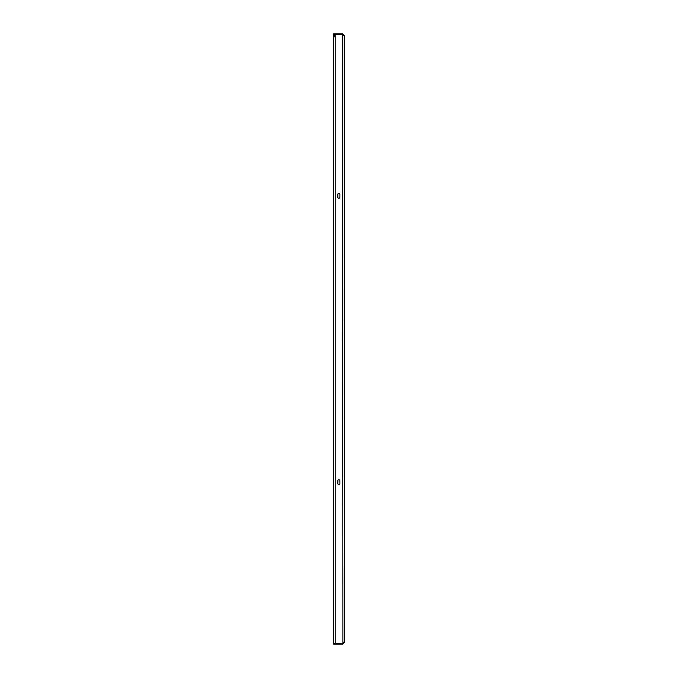 <?xml version="1.0" encoding="UTF-8"?>
<svg xmlns="http://www.w3.org/2000/svg" width="678" height="678" viewBox="0 0 678 678"><rect width="100%" height="100%" fill="white"/><g stroke="black" fill="none" stroke-linecap="round" stroke-linejoin="round"><path stroke-width="1.02" d="M337.856 483.634A1.025 1.025 0 0 0 338.873 484.66A1.025 1.025 0 0 0 339.898 483.634L339.898 480.761A1.025 1.025 0 0 0 338.873 479.736A1.025 1.025 0 0 0 337.856 480.761L337.856 483.634A1.025 1.025 0 0 0 338.873 484.66A1.025 1.025 0 0 0 339.898 483.634M339.898 194.366A1.025 1.025 0 0 0 338.873 193.34A1.025 1.025 0 0 0 337.856 194.366L337.856 197.239A1.025 1.025 0 0 0 338.873 198.264A1.025 1.025 0 0 0 339.898 197.239L339.898 194.366A1.025 1.025 0 0 0 338.873 193.34A1.025 1.025 0 0 0 337.856 194.366M339.898 480.761A1.025 1.025 0 0 0 338.873 479.736A1.025 1.025 0 0 0 337.856 480.761M337.856 197.239A1.025 1.025 0 0 0 338.873 198.264A1.025 1.025 0 0 0 339.898 197.239M333.542 643.253L333.542 34.748L342.568 34.748L344.212 35.544L344.212 642.456L342.568 643.253L333.542 643.253L333.542 641.202M342.568 644.1L342.568 643.278L333.542 643.278L333.542 644.1L342.568 644.1L344.212 642.456M342.568 643.278L343.39 642.456M344.212 35.544L342.568 33.9L342.568 34.722L333.542 34.722L333.542 33.9L342.568 33.9M343.39 35.544L342.568 34.722M342.568 34.748L342.89 643.151M334.364 36.798L334.364 34.748M344.212 617.175L344.212 622.099M344.212 55.901L344.212 60.825M335.186 34.748L335.186 643.253"/></g></svg>
